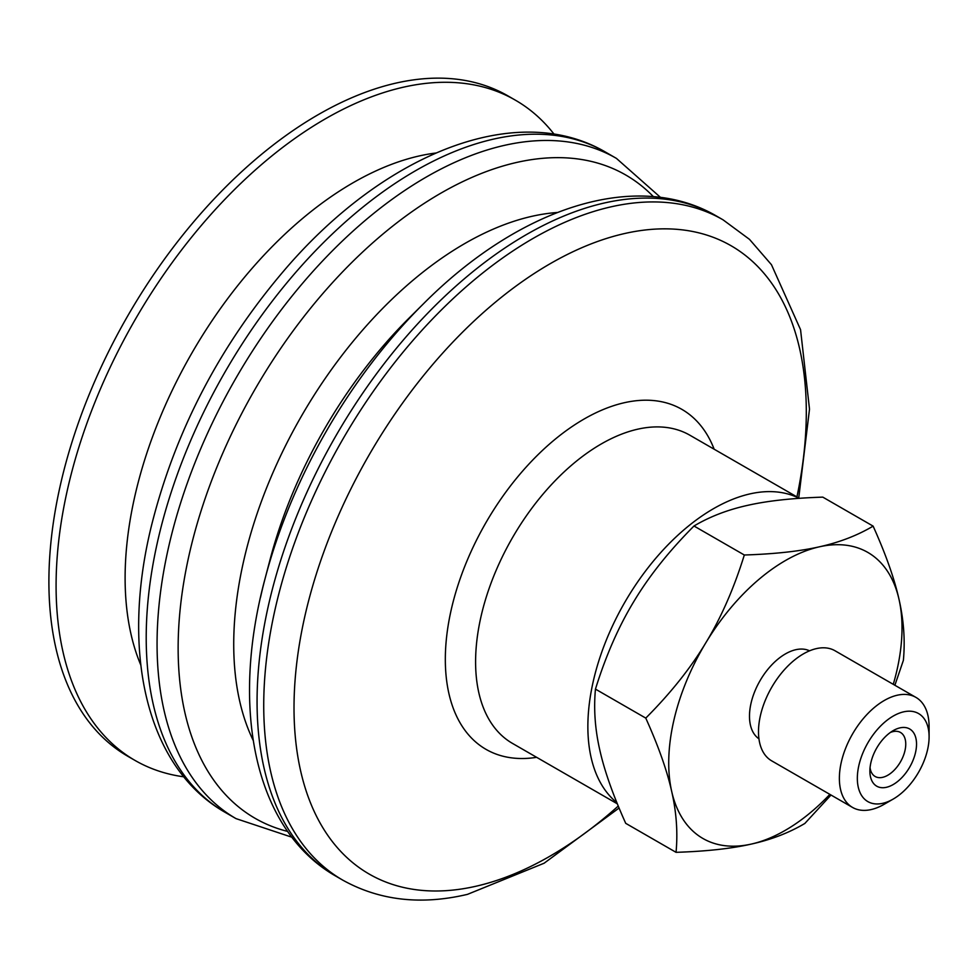 <?xml version="1.0" encoding="UTF-8"?>
<svg xmlns="http://www.w3.org/2000/svg" width="978" height="978" viewBox="0 0 978 978"><rect width="100%" height="100%" fill="white"/><g stroke="black" fill="none" stroke-linecap="round" stroke-linejoin="round"><path stroke-width="1.47" d="M616.898 802.706A177.8 102.604 -60.1 0 1 592.998 682.497A177.8 102.604 -60.1 0 1 799.197 498.328M183.778 776.813A380.992 219.854 -60.1 0 1 135.025 760.432A380.992 219.854 -60.1 0 1 67.079 491.347A380.992 219.854 -60.1 0 1 515.443 100.208A380.992 219.854 -60.1 0 1 554.061 134.169M135.025 760.432L127.837 756.3A380.992 219.854 -60.1 0 1 59.89 487.203A380.992 219.854 -60.1 0 1 508.254 96.064L515.443 100.208M890.335 732.473A25.404 14.658 -60.1 0 1 900.493 732.461A25.404 14.658 -60.1 0 1 900.053 762.571A25.404 14.658 -60.1 0 1 875.139 776.483A25.404 14.658 -60.1 0 1 870.053 767.681M877.303 747.045A33.02 19.059 119.9 0 0 869.882 771.104A33.02 19.059 119.9 0 0 893.232 784.527A33.02 19.059 119.9 0 0 916.533 744.087A33.02 19.059 119.9 0 0 893.207 730.615A33.02 19.059 119.9 0 0 877.303 747.045M866.948 801.043A50.795 29.316 -60.1 0 1 880.029 726.605A50.795 29.316 -60.1 0 1 929.1 736.776A50.795 29.316 -60.1 0 1 893.207 799.063A50.795 29.316 -60.1 0 1 866.948 801.043M929.1 736.776L929.088 726.397A63.497 36.638 119.9 0 0 917.046 698.072A63.497 36.638 119.9 0 0 915.921 697.387A63.497 36.638 119.9 0 0 853.048 733.121A63.497 36.638 119.9 0 0 851.398 806.728A63.497 36.638 119.9 0 0 852.523 807.425A63.497 36.638 119.9 0 0 884.222 804.258L893.207 799.063M852.523 807.425L771.642 760.823A63.497 36.638 -60.1 0 1 770.517 760.126A63.497 36.638 -60.1 0 1 772.168 686.519A63.497 36.638 -60.1 0 1 835.041 650.773L915.921 697.387M758.916 738.781A50.795 29.316 -60.1 0 1 759.967 680.81A50.795 29.316 -60.1 0 1 809.588 650.835M873.122 526.127L822.791 497.13C792.486 498.108 767.424 500.858 747.608 505.357C727.632 509.77 709.759 516.653 693.989 526.005C669.099 551.005 649.074 576.115 633.94 601.348C618.646 626.495 605.81 655.749 595.455 689.111C593.597 708.94 595.052 729.233 599.795 750.004C604.404 770.688 613.035 795.138 625.712 823.329L676.042 852.327C677.901 832.51 676.446 812.205 671.69 791.434C667.094 770.75 658.463 746.3 645.773 718.109C670.676 693.121 690.688 668.011 705.835 642.766C721.128 617.631 733.952 588.377 744.319 555.003C774.625 554.025 799.686 551.286 819.503 546.788C839.466 542.362 857.339 535.479 873.122 526.127C885.799 554.33 894.442 578.768 899.039 599.453A165.099 95.269 119.9 0 0 819.503 546.788A165.099 95.269 119.9 0 0 705.835 642.766A165.099 95.269 119.9 0 0 671.69 791.434A165.099 95.269 119.9 0 0 751.226 844.1A165.099 95.269 119.9 0 0 829.857 794.368M893.269 684.331A165.099 95.269 119.9 0 0 899.039 599.453C903.782 620.223 905.237 640.529 903.379 660.346L894.882 685.26M831.007 795.028L804.845 823.452C789.075 832.804 771.202 839.686 751.226 844.1C731.41 848.611 706.348 851.349 676.042 852.327M645.773 718.109L595.455 689.111M744.319 555.003L693.989 526.005M618.267 806.031A362.594 209.231 -60.1 0 1 477.557 885.872A362.594 209.231 -60.1 0 1 304.464 617.998A362.594 209.231 -60.1 0 1 620.896 234.414A362.594 209.231 -60.1 0 1 796.923 496.91M536.629 757.327A196.199 113.216 -60.1 0 1 450.98 610.798A196.199 113.216 -60.1 0 1 579.599 421.714A196.199 113.216 -60.1 0 1 714.16 449.22M619.086 808.011L544.11 863.219L467.521 894.344C421.139 905.322 379.513 900.567 342.667 880.078A380.992 219.854 -60.1 0 1 274.72 610.981A380.992 219.854 -60.1 0 1 723.084 219.854L749.515 239.378L771.459 264.708L800.554 329.672L809.503 409.146L798.745 497.961M342.667 880.078L336.004 876.239A380.992 219.854 -60.1 0 1 268.058 607.142A380.992 219.854 -60.1 0 1 716.422 216.004L723.084 219.854M260.503 597.424A371.224 214.219 -60.1 0 1 265.099 578.511A371.224 214.219 -60.1 0 1 423.278 303.975C517.875 208.693 635.248 168.571 716.422 216.004M336.004 876.239C254.256 829.809 230.099 708.145 265.099 578.511L270.062 559.612A327.068 188.73 -60.1 0 1 409.427 317.74L423.278 303.975M253.192 740.383A327.068 188.73 -60.1 0 1 243.18 563.12A327.068 188.73 -60.1 0 1 557.35 212.495M287.666 831.422A371.224 214.219 -60.1 0 1 188.84 556.127A371.224 214.219 -60.1 0 1 396.567 223.07A371.224 214.219 -60.1 0 1 653.402 196.651M291.896 837.217L236.016 818.623A380.992 219.854 -60.1 0 1 168.057 549.526A380.992 219.854 -60.1 0 1 616.433 158.399L660.541 197.422M236.016 818.623L225.16 812.363A380.992 219.854 -60.1 0 1 157.201 543.279A380.992 219.854 -60.1 0 1 605.578 152.14L616.433 158.399M140.808 665.089A322.569 186.138 -60.1 0 1 134.438 497.985A322.569 186.138 -60.1 0 1 435.846 153.02M617.362 803.843L512.435 743.378A177.8 102.604 -60.1 0 1 480.724 617.803A177.8 102.604 -60.1 0 1 689.967 435.271L799.381 498.315M225.16 812.363C145.905 767.314 120.587 651.397 151.37 526.103C175.233 430.638 220.38 344.39 286.811 267.361C385.418 153.485 516.812 100.049 605.578 152.14"/></g></svg>
